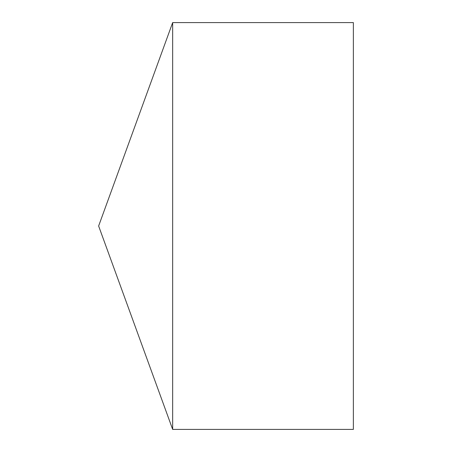 <?xml version="1.0" encoding="UTF-8"?>
<svg xmlns="http://www.w3.org/2000/svg" width="452" height="452" viewBox="0 0 452 452"><rect width="100%" height="100%" fill="white"/><g stroke="black" fill="none" stroke-linecap="round" stroke-linejoin="round"><path stroke-width="0.68" d="M98.632 226L172.664 429.4L172.664 22.6L98.632 226L172.664 429.4L353.368 429.4L353.368 22.6L172.664 22.6M353.368 429.4L172.664 429.4"/></g></svg>
